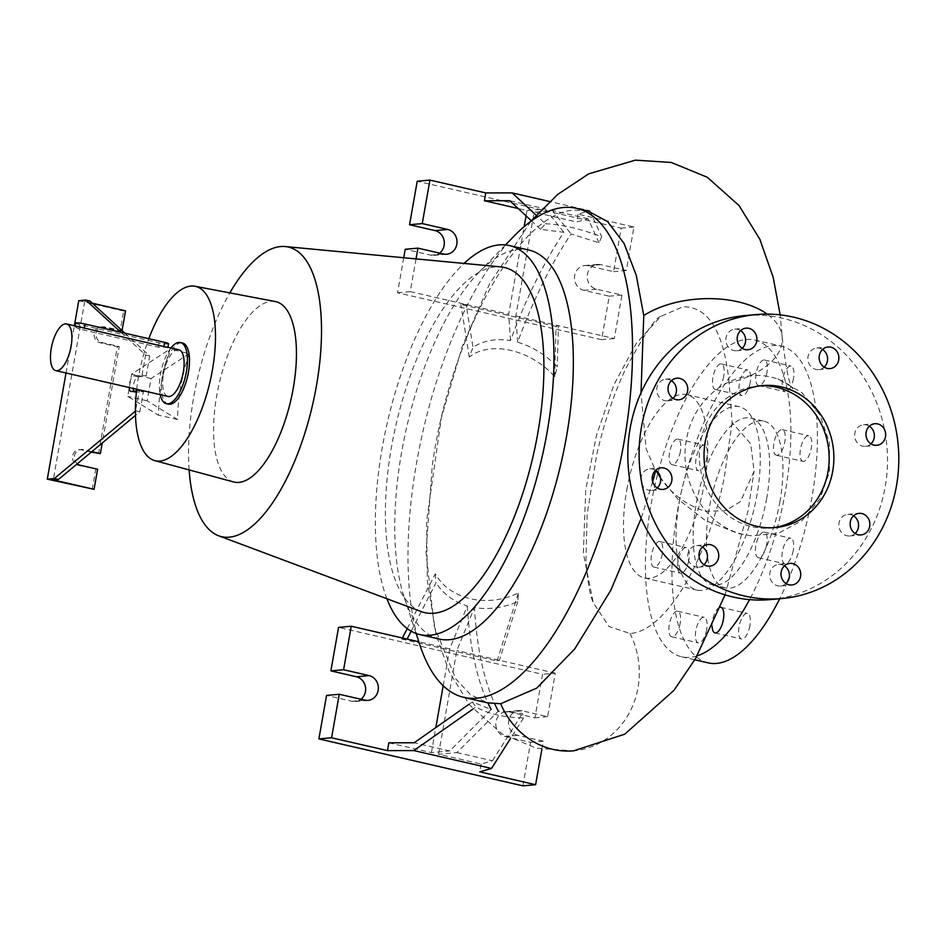 <?xml version="1.0" encoding="UTF-8"?>
<svg xmlns="http://www.w3.org/2000/svg" width="946" height="946" viewBox="0 0 946 946"><rect width="100%" height="100%" fill="white"/><g stroke="black" fill="none" stroke-linecap="round" stroke-linejoin="round"><path stroke-width="0.71" stroke-dasharray="4.73 3.55" d="M771.818 377.277L777.979 379.003L801.901 392.637L819.827 414.809L829.417 442.421L829.453 471.818L819.886 499.086L801.983 520.596L778.097 533.426L751.455 535.803L744.088 534.537C705.515 526.792 678.034 480.958 686.536 439.5C693.04 397.509 733.623 367.474 771.818 377.277M655.909 470.481L655.779 470.209C666.895 490.265 683.249 503.934 704.841 511.218L725.334 510.793L740.517 501.569L754.092 471.167L750.71 443.828L732.121 422.531L729.118 382.858A79.842 43.812 176.4 0 0 782.247 337.687A79.842 43.812 176.4 0 0 767.135 314.096M760.194 385.838A71.281 64.872 84.8 0 0 757.841 386.003A71.281 64.872 84.8 0 0 700.489 442.326A71.281 64.872 84.8 0 0 770.647 527.986A71.281 64.872 84.8 0 0 773 527.738M793.505 378.4A13.114 5.215 103 0 1 785.156 391.679A13.114 5.215 103 0 1 782.673 379.381A13.114 5.215 103 0 1 791.033 366.114A13.114 5.215 103 0 1 793.505 378.4M766.981 372.298A13.114 5.215 103 0 1 758.633 385.578A13.114 5.215 103 0 1 756.15 373.28A13.114 5.215 103 0 1 764.51 360.012A13.114 5.215 103 0 1 766.981 372.298M750.273 382.302A13.114 5.215 103 0 1 741.924 395.57A13.114 5.215 103 0 1 739.453 383.284A13.114 5.215 103 0 1 747.801 370.016A13.114 5.215 103 0 1 750.273 382.302M723.749 376.201A13.114 5.215 103 0 1 715.401 389.48A13.114 5.215 103 0 1 712.929 377.182A13.114 5.215 103 0 1 721.278 363.914A13.114 5.215 103 0 1 723.749 376.201M706.934 457.497A13.114 5.215 103 0 1 698.574 470.765A13.114 5.215 103 0 1 696.102 458.479A13.114 5.215 103 0 1 704.463 445.199A13.114 5.215 103 0 1 706.934 457.497M680.411 451.396A13.114 5.215 103 0 1 672.062 464.663A13.114 5.215 103 0 1 669.579 452.377A13.114 5.215 103 0 1 677.939 439.11A13.114 5.215 103 0 1 680.411 451.396M688.865 559.937A13.114 5.215 103 0 1 680.517 573.205A13.114 5.215 103 0 1 678.046 560.919A13.114 5.215 103 0 1 686.394 547.639A13.114 5.215 103 0 1 688.865 559.937M662.342 553.836A13.114 5.215 103 0 1 653.993 567.103A13.114 5.215 103 0 1 651.522 554.817A13.114 5.215 103 0 1 659.87 541.538A13.114 5.215 103 0 1 662.342 553.836M706.662 629.61A13.114 5.215 103 0 1 698.314 642.89A13.114 5.215 103 0 1 695.842 630.592A13.114 5.215 103 0 1 704.191 617.324A13.114 5.215 103 0 1 706.662 629.61M680.139 623.509A13.114 5.215 103 0 1 671.79 636.788A13.114 5.215 103 0 1 669.319 624.49A13.114 5.215 103 0 1 677.667 611.222A13.114 5.215 103 0 1 680.139 623.509M749.894 625.708A13.114 5.215 103 0 1 741.546 638.988A13.114 5.215 103 0 1 739.074 626.69A13.114 5.215 103 0 1 747.423 613.422A13.114 5.215 103 0 1 749.894 625.708M712.113 626.477A13.114 5.215 103 0 1 712.551 620.588A13.114 5.215 103 0 1 720.344 607.261M793.233 550.525A13.114 5.215 103 0 1 784.884 563.792A13.114 5.215 103 0 1 782.413 551.494A13.114 5.215 103 0 1 790.761 538.227A13.114 5.215 103 0 1 793.233 550.525M766.709 544.423A13.114 5.215 103 0 1 758.361 557.691A13.114 5.215 103 0 1 755.889 545.393A13.114 5.215 103 0 1 764.238 532.125A13.114 5.215 103 0 1 766.709 544.423M803.627 461.4A13.114 5.215 103 0 1 802.941 461.352A13.114 5.215 103 0 1 800.635 448.227A13.114 5.215 103 0 1 808.144 435.739A13.114 5.215 103 0 1 808.83 435.787A13.114 5.215 103 0 1 811.148 448.912A13.114 5.215 103 0 1 803.627 461.4M777.104 455.298A13.114 5.215 103 0 1 776.43 455.251A13.114 5.215 103 0 1 774.112 442.125A13.114 5.215 103 0 1 781.621 429.638A13.114 5.215 103 0 1 782.307 429.685A13.114 5.215 103 0 1 784.624 442.811A13.114 5.215 103 0 1 777.104 455.298M655.649 470.304A10.832 9.862 84.8 0 0 649.819 468.849A10.832 9.862 84.8 0 0 641.104 477.423A10.832 9.862 84.8 0 0 651.77 490.442A10.832 9.862 84.8 0 0 657.234 487.97M702.44 547.025A10.832 9.862 84.8 0 0 696.611 545.57A10.832 9.862 84.8 0 0 687.896 554.131A10.832 9.862 84.8 0 0 698.562 567.151A10.832 9.862 84.8 0 0 704.037 564.679M784.423 565.874A10.832 9.862 84.8 0 0 778.593 564.419A10.832 9.862 84.8 0 0 769.878 572.992A10.832 9.862 84.8 0 0 780.545 586.012A10.832 9.862 84.8 0 0 786.008 583.54M853.564 515.83A10.832 9.862 84.8 0 0 847.734 514.376A10.832 9.862 84.8 0 0 839.019 522.937A10.832 9.862 84.8 0 0 849.685 535.956A10.832 9.862 84.8 0 0 855.16 533.485M869.374 426.197A10.832 9.862 84.8 0 0 863.544 424.742A10.832 9.862 84.8 0 0 854.829 433.303A10.832 9.862 84.8 0 0 865.495 446.323A10.832 9.862 84.8 0 0 870.959 443.851M822.571 349.488A10.832 9.862 84.8 0 0 816.753 348.033A10.832 9.862 84.8 0 0 808.038 356.595A10.832 9.862 84.8 0 0 818.692 369.614A10.832 9.862 84.8 0 0 824.167 367.143M740.6 330.627A10.832 9.862 84.8 0 0 734.77 329.173A10.832 9.862 84.8 0 0 726.055 337.734A10.832 9.862 84.8 0 0 736.721 350.753A10.832 9.862 84.8 0 0 742.184 348.282M671.447 380.67A10.832 9.862 84.8 0 0 665.629 379.216A10.832 9.862 84.8 0 0 656.902 387.789A10.832 9.862 84.8 0 0 667.569 400.808A10.832 9.862 84.8 0 0 673.044 398.337M732.121 422.531L724.329 477.08C707.75 560.718 664.861 632.141 629.989 633.442L608.988 626.548L593.213 602.578L583.351 553.185L585.716 489.886L596.488 435.266L613.989 384.537L636.256 343.374L660.781 316.413L682.917 306.788C708.53 306.504 723.927 331.857 729.118 382.858M587.785 210.934L574.589 210.107C519.874 211.845 450.556 334.376 432.239 465.799L426.007 552.133L434.238 626.311L455.795 678.944L470.611 694.731L487.509 702.831M456.883 752.59L492.452 760.773L481.124 764.037L438.554 754.246L456.883 752.59L498.317 711.144L522.44 713.426L523.54 717.919C504.36 717.588 488.479 713.934 475.909 706.969L473 709.015M407.229 628.617L435.337 573.808C449.433 599.457 487.367 608.243 518.396 592.906L517.817 601.573C503.414 607.829 488.964 609.839 474.478 607.592A300.438 119.314 -77 0 0 494.734 703.836M435.337 573.808L436 582.76L411.167 631.195M443.201 685.744L449.705 648.873L467.336 605.96C453.713 601.751 443.272 594.017 436 582.76M467.336 605.96A300.438 119.314 -77 0 0 487.923 702.913M469.039 704.25L472.361 701.908L491.175 709.5L449.74 750.947L414.171 742.776M472.361 701.908L475.909 706.969M545.357 223.753C561.179 224.356 579.957 228.672 601.703 236.713L599.019 242.779L571.041 233.946A300.438 119.314 103 0 0 517.651 342.192C532.503 346.697 545.736 354.88 557.312 366.741L554.711 376.709C530.942 349.689 490.17 340.241 469.299 357.068L473 347.348C483.264 340.525 495.775 338.254 510.509 340.548A300.438 119.314 103 0 1 563.899 232.302L540.58 229.334L545.357 223.753L536.169 215.215M167.927 347.265L158.219 347.158L78.648 328.865L74.876 326.595L77.418 326.453M178.77 349.76A23.957 9.507 -77 0 0 163.516 374.001A23.957 9.507 -77 0 0 168.033 396.445M652.669 481.668L641.163 518.384M779.977 501.309A85.542 33.973 103 0 1 725.499 587.868A85.542 33.973 103 0 1 709.37 507.683A85.542 33.973 103 0 1 763.848 421.136A85.542 33.973 103 0 1 779.977 501.309M766.709 498.258A85.542 33.973 103 0 1 712.232 584.817A85.542 33.973 103 0 1 696.102 504.632A85.542 33.973 103 0 1 750.58 418.085A85.542 33.973 103 0 1 766.709 498.258M697.072 655.897A162.535 64.553 103 0 1 681.723 656.796A162.535 64.553 103 0 1 651.073 504.455A162.535 64.553 103 0 1 754.577 340.004A162.535 64.553 103 0 1 785.227 492.346A162.535 64.553 103 0 1 749.587 599.61M708.247 662.886A162.535 64.553 103 0 1 677.596 510.544A162.535 64.553 103 0 1 781.1 346.106A162.535 64.553 103 0 1 811.751 498.447A162.535 64.553 103 0 1 789.248 577.498M626.784 489.815A94.092 37.367 103 0 1 686.701 394.612A94.092 37.367 103 0 1 704.451 482.815A94.092 37.367 103 0 1 644.522 578.018A94.092 37.367 103 0 1 626.784 489.815M679.311 501.9A94.092 37.367 103 0 1 739.24 406.697A94.092 37.367 103 0 1 756.977 494.888A94.092 37.367 103 0 1 697.06 590.103A94.092 37.367 103 0 1 679.311 501.9M419.941 645.089A250.927 99.649 103 0 1 416.689 462.227A250.927 99.649 103 0 1 513.997 236.157M654.194 467.56L646.118 448.664L641.01 392.803M439.287 639.07A199.594 79.275 103 0 1 404.249 597.446A199.594 79.275 103 0 1 401.66 451.987A199.594 79.275 103 0 1 479.066 272.164A199.594 79.275 103 0 1 528.767 250.028M136.709 389.244A89.492 35.534 103 0 1 138.518 376.91A89.492 35.534 103 0 1 148.829 338.692M233.721 481.975A92.59 36.776 103 0 1 216.8 395.322A92.59 36.776 103 0 1 275.227 301.526M189.117 353.698L151.064 378.518L147.127 400.832L177.529 419.468A91.159 36.208 103 0 1 180.674 386.819A91.159 36.208 103 0 1 189.117 353.698L170.162 348.968A90.402 35.901 103 0 0 161.6 382.338A90.402 35.901 103 0 0 158.479 415.211L141.131 404.569L139.866 411.735L135.503 415.365M189.129 469.925A148.617 59.019 103 0 1 193.682 397.415A148.617 59.019 103 0 1 229.843 292.893M421.396 611.636A177.115 70.347 103 0 1 391.549 446.689A177.115 70.347 103 0 1 500.682 266.89M386.914 598.735A199.594 79.275 103 0 1 382.279 447.529A199.594 79.275 103 0 1 464.037 263.426M168.412 404.143A31.36 12.452 103 0 1 162.878 372.759A31.36 12.452 103 0 1 180.852 342.901A31.36 12.452 103 0 1 182.472 343.008M168.542 343.776A6.847 0.804 10 0 1 167.927 343.989A6.847 0.804 10 0 1 158.975 342.842L79.405 324.537A6.847 0.804 10 0 1 75.491 323.094M522.902 785.842L530.576 742.35L505.069 736.485A12.546 11.423 -95.2 0 1 496.011 721.632A12.546 11.423 -95.2 0 1 506.11 711.711A12.546 11.423 -95.2 0 1 509.397 711.936L534.904 717.813L542.578 674.309L338.55 627.387M541.845 749.362L543.288 741.203L517.781 735.338A12.546 11.423 -95.2 0 1 508.723 720.485A12.546 11.423 -95.2 0 1 518.822 710.564A12.546 11.423 -95.2 0 1 522.109 710.801L547.616 716.666L555.278 673.162L542.578 674.309M403.729 257.738L397.545 292.775L601.573 339.697L609.248 296.204L583.741 290.339A12.546 11.423 -95.2 0 1 574.683 275.487A12.546 11.423 -95.2 0 1 584.77 265.578A12.546 11.423 -95.2 0 1 588.069 265.802L613.564 271.668L621.238 228.163L417.221 181.242M554.711 376.709L556.071 326.382L558.424 325.708L614.285 338.55L621.948 295.057L596.453 289.192A12.546 11.423 -95.2 0 1 587.395 274.34A12.546 11.423 -95.2 0 1 597.482 264.431A12.546 11.423 -95.2 0 1 600.781 264.655L626.276 270.521L633.95 227.016L578.089 214.174L589.866 210.781L549.65 201.522M91.289 452.129L81.131 449.799A7.982 7.261 84.8 0 0 79.038 449.657A7.982 7.261 84.8 0 0 72.617 455.96A7.982 7.261 84.8 0 0 78.388 465.408L97.604 469.228M77.312 463.765A7.982 7.261 -95.2 0 1 74.498 455.795A7.982 7.261 -95.2 0 1 80.93 449.48A7.982 7.261 -95.2 0 1 83.023 449.634L91.857 451.668M98.479 453.784L117.363 346.709L100.016 342.724A7.982 7.261 -95.2 0 1 94.257 333.276A7.982 7.261 -95.2 0 1 100.678 326.961A7.982 7.261 -95.2 0 1 102.771 327.115L120.107 331.1L123.654 311.021L125.534 310.856M122.058 330.556L104.651 326.938A7.982 7.261 84.8 0 0 102.558 326.796A7.982 7.261 84.8 0 0 96.137 333.11A7.982 7.261 84.8 0 0 101.896 342.558L119.243 346.543L102.227 443.035M770.47 599.587A142.574 129.756 84.8 0 0 885.172 486.918A142.574 129.756 84.8 0 0 744.845 315.597M787.403 581.932A162.535 64.553 103 0 1 779.693 598.747M117.363 346.709L119.243 346.543M121.999 330.923L120.107 331.1M136.508 390.982L139.322 390.722L135.42 411.096M120.84 332.259L145.613 355.034L142.077 375.113L134.072 375.834A7.982 3.169 -77 0 0 129.141 387.505M66.019 372.984L74.356 325.743M92.318 303.205L84.726 301.467L89.905 300.994M78.766 300.698L123.654 311.021M124.931 333.193L149.693 355.968L146.157 376.047L138.151 376.768A7.982 3.169 -77 0 0 133.22 388.439M145.613 355.034L149.693 355.968M142.077 375.113L146.157 376.047M133.8 391.218A7.982 3.169 -77 0 0 134.982 392.354A7.982 3.169 -77 0 0 135.396 392.389L143.402 391.668L141.131 404.569L127.745 396.374L131.683 374.06L170.162 348.968M139.322 390.722L143.402 391.668M135.786 410.8L139.866 411.735M92.188 489.484L95.723 469.405M84.726 301.467L53.26 479.918M526.059 215.854L526.993 210.544L518.148 208.51M526.993 210.544L545.322 208.889L509.752 200.706M599.019 242.779L588.034 218.715L576.705 221.979L534.135 212.188L552.464 210.532L571.041 233.946M588.034 218.715L552.464 210.532M439.63 253.126A12.546 11.423 -95.2 0 1 434.013 255.373A12.546 11.423 -95.2 0 1 430.726 255.148L405.219 249.283M416.027 258.897L410.257 291.628L397.545 292.775M633.95 227.016L621.238 228.163M626.276 270.521L613.564 271.668M621.948 295.057L609.248 296.204M614.285 338.55L601.573 339.697M556.071 326.382L460.868 304.482L466.118 304.482L473 347.348M410.257 291.628L508.7 314.273L524.155 226.614M578.089 214.174L576.705 221.979M517.651 342.192L515.842 315.917L534.135 212.188M515.842 315.917L558.424 325.708L557.312 366.741M510.509 340.548L508.7 314.273M545.322 208.889L563.899 232.302M469.299 357.068L460.868 304.482M589.866 210.781L601.703 236.713M540.58 229.334L531.321 220.737M388.83 742.811L431.411 752.602L449.74 750.947M360.958 699.26A12.546 11.423 -95.2 0 1 355.341 701.506A12.546 11.423 -95.2 0 1 352.054 701.282L326.547 695.416M543.288 741.203L530.576 742.35M547.616 716.666L534.904 717.813M431.411 752.602L435.822 727.569M449.705 648.873L418.853 641.778M438.554 754.246L456.835 650.517L474.478 607.592M555.278 673.162L456.835 650.517M481.124 764.037L479.752 771.853M517.817 601.573L499.417 660.308L497.064 660.994L401.861 639.094L402.417 638.006M407.123 639.082L401.861 639.094M497.064 660.994L518.396 592.906M492.452 760.773L522.44 713.426M523.54 717.919L510.426 738.625M151.064 378.518L131.683 374.06M147.127 400.832L127.745 396.374M177.529 419.468L158.479 415.211M170.93 347.962A31.36 12.452 -77 0 0 160.193 394.648M158.975 342.842L158.219 347.158M522.109 710.801L509.397 711.936M600.781 264.655L588.069 265.802M83.023 449.634L81.131 449.799M104.651 326.938L102.771 327.115M101.896 342.558L100.016 342.724M80.268 465.243L78.388 465.408M134.072 375.834L138.151 376.768M131.317 391.443L135.396 392.389M443.426 254.001L430.726 255.148M596.453 289.192L583.741 290.339M517.781 735.338L505.069 736.485M364.766 700.135L352.054 701.282M79.405 324.537L78.648 328.865M629.989 633.442A79.842 72.653 -95.4 0 1 632.188 638.124A79.842 72.653 -95.4 0 1 634.861 645.125A79.842 72.653 -95.4 0 1 637.048 652.917A79.842 72.653 -95.4 0 1 638.432 660.308A79.842 72.653 -95.4 0 1 574.198 750.781M777.979 379.003C788.136 383.875 793.162 387.103 793.055 388.688C789.768 387.281 786.161 370.276 782.247 337.687L780.154 314.864M751.455 535.803L738.424 533.556L705.267 520.454L677.679 498.92L660.462 477.671M770.647 527.986L775.353 527.572M758.633 385.578L785.156 391.679M715.401 389.48L741.924 395.57M672.062 464.663L698.574 470.765M653.993 567.103L680.517 573.205M671.79 636.788L698.314 642.89M715.022 632.886L741.546 638.988M758.361 557.691L784.884 563.792M776.43 455.251L802.941 461.352M651.77 490.442L663.063 489.413M698.562 567.151L709.855 566.134M780.545 586.012L791.837 584.983M849.685 535.956L860.978 534.939M865.495 446.323L876.788 445.306M818.692 369.614L829.997 368.597M736.721 350.753L748.014 349.736M667.569 400.808L678.873 399.78M530.789 221.364L489.508 284.036L462.334 346.331L441.274 418.026L426.622 520.974L427.32 580.738L436.177 634.92L449.385 672.121L469.795 705.196L502.03 733.895L536.441 748.215L573.643 750.828M660.781 316.413C655.578 317.442 643.765 335.144 625.33 369.519C613.516 394.789 603.962 423.205 596.666 454.778L587.135 514.458L585.964 559.89C587.442 581.021 589.866 595.247 593.213 602.578M712.232 584.817L725.499 587.868M754.577 340.004L781.1 346.106M686.701 394.612L739.24 406.697M479.066 272.164L505.495 244.931M518.822 710.564L506.11 711.711M597.482 264.431L584.77 265.578M80.93 449.48L79.038 449.657M102.558 326.796L100.678 326.961M130.903 391.419L134.982 392.354M446.725 254.226L434.013 255.373M368.053 700.359L355.341 701.506M75.006 325.897L74.876 326.595M404.249 597.446L416.122 633.489M644.522 578.018L697.06 590.103M681.723 656.796L694.802 659.8M750.58 418.085L763.848 421.136M725.085 594.88L748.05 510.781L754.092 471.167M665.629 379.216L676.922 378.199M734.77 329.173L746.063 328.156M816.753 348.033L828.046 347.005M863.544 424.742L874.837 423.725M847.734 514.376L859.039 513.359M778.593 564.419L789.886 563.402M696.611 545.57L707.915 544.553M649.819 468.849L661.112 467.832M782.307 429.685L808.83 435.787M764.238 532.125L790.761 538.227M720.899 607.32L747.423 613.422M677.667 611.222L704.191 617.324M659.87 541.538L686.394 547.639M677.939 439.11L704.463 445.199M721.278 363.914L747.801 370.016M764.51 360.012L791.033 366.114M757.841 386.003L762.547 385.578"/><path stroke-width="1.42" d="M705.196 441.912A71.281 64.872 84.8 0 0 775.353 527.572A71.281 64.872 84.8 0 0 832.705 471.238A71.281 64.872 84.8 0 0 762.547 385.578A71.281 64.872 84.8 0 0 705.196 441.912M773 527.738A71.281 64.872 84.8 0 0 827.998 471.664A71.281 64.872 84.8 0 0 760.194 385.838M720.344 607.261A13.114 5.215 103 0 1 720.899 607.32A13.114 5.215 103 0 1 723.371 619.618A13.114 5.215 103 0 1 715.022 632.886A13.114 5.215 103 0 1 712.113 626.477M652.397 476.394A10.832 9.862 84.8 0 0 663.063 489.413A10.832 9.862 84.8 0 0 671.778 480.852A10.832 9.862 84.8 0 0 661.112 467.832A10.832 9.862 84.8 0 0 652.397 476.394M657.234 487.97A10.832 9.862 84.8 0 0 660.485 481.881A10.832 9.862 84.8 0 0 655.649 470.304M699.189 553.114A10.832 9.862 84.8 0 0 709.855 566.134A10.832 9.862 84.8 0 0 718.57 557.572A10.832 9.862 84.8 0 0 707.915 544.553A10.832 9.862 84.8 0 0 699.189 553.114M704.037 564.679A10.832 9.862 84.8 0 0 707.277 558.589A10.832 9.862 84.8 0 0 702.44 547.025M781.171 571.963A10.832 9.862 84.8 0 0 791.837 584.983A10.832 9.862 84.8 0 0 800.553 576.421A10.832 9.862 84.8 0 0 789.886 563.402A10.832 9.862 84.8 0 0 781.171 571.963M786.008 583.54A10.832 9.862 84.8 0 0 789.26 577.45A162.535 64.553 103 0 1 787.403 581.932M850.312 521.92A10.832 9.862 84.8 0 0 860.978 534.939A10.832 9.862 84.8 0 0 869.705 526.378A10.832 9.862 84.8 0 0 859.039 513.359A10.832 9.862 84.8 0 0 850.312 521.92M855.16 533.485A10.832 9.862 84.8 0 0 858.4 527.395A10.832 9.862 84.8 0 0 853.564 515.83M866.122 432.287A10.832 9.862 84.8 0 0 876.788 445.306A10.832 9.862 84.8 0 0 885.503 436.745A10.832 9.862 84.8 0 0 874.837 423.725A10.832 9.862 84.8 0 0 866.122 432.287M870.959 443.851A10.832 9.862 84.8 0 0 874.21 437.762A10.832 9.862 84.8 0 0 869.374 426.197M819.331 355.578A10.832 9.862 84.8 0 0 829.997 368.597A10.832 9.862 84.8 0 0 838.712 360.024A10.832 9.862 84.8 0 0 828.046 347.005A10.832 9.862 84.8 0 0 819.331 355.578M824.167 367.143A10.832 9.862 84.8 0 0 827.419 361.053A10.832 9.862 84.8 0 0 822.571 349.488M737.348 336.717A10.832 9.862 84.8 0 0 748.014 349.736A10.832 9.862 84.8 0 0 756.729 341.175A10.832 9.862 84.8 0 0 746.063 328.156A10.832 9.862 84.8 0 0 737.348 336.717M742.184 348.282A10.832 9.862 84.8 0 0 745.436 342.192A10.832 9.862 84.8 0 0 740.6 330.627M668.207 386.76A10.832 9.862 84.8 0 0 678.873 399.78A10.832 9.862 84.8 0 0 687.588 391.218A10.832 9.862 84.8 0 0 676.922 378.199A10.832 9.862 84.8 0 0 668.207 386.76M673.044 398.337A10.832 9.862 84.8 0 0 676.295 392.247A10.832 9.862 84.8 0 0 671.447 380.67M641.01 392.803L643.765 315.55L636.244 275.227L624.005 243.335L607.568 221.553L587.785 210.934L576.492 208.345A250.927 99.649 103 0 1 623.804 443.532A250.927 99.649 103 0 1 464.001 697.415A250.927 99.649 103 0 1 419.941 645.089L416.122 633.489M487.509 702.831L500.694 703.718L536.689 688.132L574.683 648.991L610.749 590.375L641.163 518.384M494.734 703.836A300.438 119.314 -77 0 0 498.317 711.144M487.923 702.913A300.438 119.314 -77 0 0 491.175 709.5M66.563 323.958A23.957 9.507 103 0 1 71.08 346.402A23.957 9.507 103 0 1 55.826 370.643A23.957 9.507 103 0 1 51.309 348.187A23.957 9.507 103 0 1 66.563 323.958L167.336 347.336M75.006 325.897L75.491 323.094A6.847 0.804 10 0 1 85.057 324.029L164.628 342.334A6.847 0.804 10 0 1 168.542 343.776L167.927 347.277M55.826 370.643L168.033 396.445A23.957 9.507 -77 0 0 183.288 372.216A23.957 9.507 -77 0 0 178.77 349.76L167.915 347.265M655.767 470.245L652.669 481.668M505.495 244.931L513.997 236.157A250.927 99.649 103 0 1 576.492 208.345M464.037 263.426A199.594 79.275 103 0 1 509.386 245.57L528.767 250.028A199.594 79.275 103 0 1 566.406 437.111A199.594 79.275 103 0 1 439.287 639.07L419.906 634.612A199.594 79.275 103 0 1 386.914 598.735M148.829 338.692A89.492 35.534 103 0 1 194.982 286.26A89.492 35.534 103 0 1 212.377 370.241A89.492 35.534 103 0 1 154.872 460.655A89.492 35.534 103 0 1 136.709 389.244M194.982 286.26L275.227 301.526A92.59 36.776 103 0 1 293.225 388.428A92.59 36.776 103 0 1 233.721 481.975L154.872 460.655M229.843 292.893A148.617 59.019 103 0 1 285.254 246.551A148.617 59.019 103 0 1 316.342 386.346A148.617 59.019 103 0 1 218.727 535.814A148.617 59.019 103 0 1 189.129 469.925M285.254 246.551L500.682 266.89A177.115 70.347 103 0 1 537.742 433.493A177.115 70.347 103 0 1 421.396 611.636L218.727 535.814M509.386 245.57A199.594 79.275 103 0 1 547.025 432.665A199.594 79.275 103 0 1 419.906 634.612M180.438 342.535L182.472 343.008A31.36 12.452 103 0 1 188.018 374.391A31.36 12.452 103 0 1 170.032 404.249A31.36 12.452 103 0 1 168.412 404.143L166.378 403.67A31.36 12.452 -77 0 0 167.998 403.776A31.36 12.452 -77 0 0 185.972 373.918A31.36 12.452 -77 0 0 180.438 342.535A31.36 12.452 -77 0 0 178.818 342.428A31.36 12.452 -77 0 0 170.93 347.962M756.138 314.58L744.845 315.597A142.574 129.756 84.8 0 0 630.142 428.266A142.574 129.756 84.8 0 0 770.47 599.587L781.763 598.558A142.574 129.756 84.8 0 0 896.465 485.901A142.574 129.756 84.8 0 0 756.138 314.58A142.574 129.756 84.8 0 0 641.435 427.237A142.574 129.756 84.8 0 0 781.763 598.558M779.693 598.747A162.535 64.553 103 0 1 708.247 662.886L694.802 659.8M789.26 577.45A10.832 9.862 84.8 0 0 784.423 565.874M135.42 411.096L54.36 478.522L47.3 479.149L94.068 489.307L97.604 469.228L80.268 465.243A7.982 7.261 -95.2 0 1 77.312 463.765M91.289 452.129L100.359 453.619L91.857 451.668M129.141 387.505A7.982 3.169 -77 0 0 130.903 391.419A7.982 3.169 -77 0 0 131.317 391.443L136.508 390.982M74.356 325.743L78.766 300.698L85.826 300.059L120.84 332.259M47.3 479.149L66.019 372.984M122.058 330.556L125.534 310.856L92.318 303.205M85.826 300.059L89.905 300.994L124.931 333.193M133.22 388.439A7.982 3.169 -77 0 0 133.8 391.218M135.503 415.365L58.439 479.456L53.26 479.918L94.068 489.307M54.36 478.522L58.439 479.456M102.227 443.035L100.359 453.619M518.148 208.51L484.411 200.753L509.752 200.706L531.321 220.737M549.65 201.522L512.141 192.901L485.783 192.937L429.922 180.095L422.259 223.587L447.754 229.464A12.546 11.423 -95.2 0 1 457.013 242.507A12.546 11.423 -95.2 0 1 446.725 254.226A12.546 11.423 -95.2 0 1 443.426 254.001L417.931 248.136L405.219 249.283L403.729 257.738M429.922 180.095L417.221 181.242L409.547 224.734L435.054 230.599A12.546 11.423 -95.2 0 1 444.041 240.343A12.546 11.423 -95.2 0 1 439.63 253.126M417.931 248.136L416.027 258.897M422.259 223.587L409.547 224.734M524.155 226.614L526.059 215.854M485.783 192.937L484.411 200.753M512.141 192.901L536.169 215.215M510.426 738.625L491.53 768.448L413.804 750.58L387.458 750.616L388.83 742.811L414.171 742.776L469.039 704.25M418.853 641.778L351.262 626.24L343.587 669.733L369.094 675.598A12.546 11.423 -95.2 0 1 378.341 688.653A12.546 11.423 -95.2 0 1 368.053 700.359A12.546 11.423 -95.2 0 1 364.766 700.135L339.259 694.269L326.547 695.416L318.885 738.921L522.902 785.842L535.613 784.695L541.845 749.362M351.262 626.24L338.55 627.387L330.875 670.88L356.382 676.745A12.546 11.423 -95.2 0 1 365.369 686.489A12.546 11.423 -95.2 0 1 360.958 699.26M339.259 694.269L331.585 737.774L387.458 750.616M331.585 737.774L318.885 738.921M491.53 768.448L479.752 771.853L535.613 784.695M343.587 669.733L330.875 670.88M435.822 727.569L443.201 685.744M402.417 638.006L407.229 628.617M411.167 631.195L407.123 639.082M473 709.015L413.804 750.58M160.193 394.648A31.36 12.452 -77 0 0 166.378 403.67M749.587 599.61A162.535 64.553 103 0 1 697.072 655.897M767.135 314.096A79.842 43.812 176.4 0 0 738.034 301.809A79.842 43.812 176.4 0 0 643.765 315.55M574.198 750.781A79.842 72.653 -95.4 0 1 574.056 750.793A79.842 72.653 -95.4 0 1 552.89 749.374A79.842 72.653 -95.4 0 1 500.694 703.718M447.754 229.464L435.054 230.599M369.094 675.598L356.382 676.745M164.628 342.334L163.871 346.65M85.057 324.029L84.3 328.345M573.643 750.828L624.774 734.179L673.907 690.403L695.464 658.664L725.085 594.88M530.789 221.364L557.643 194.474L588.743 173.816L635.405 160.158L671.246 162.452L707.289 177.269L739.015 205.519L759.851 239.279L773.189 277.332L780.154 314.864M464.001 697.415L487.616 702.854M660.462 477.671L655.909 470.481"/></g></svg>
